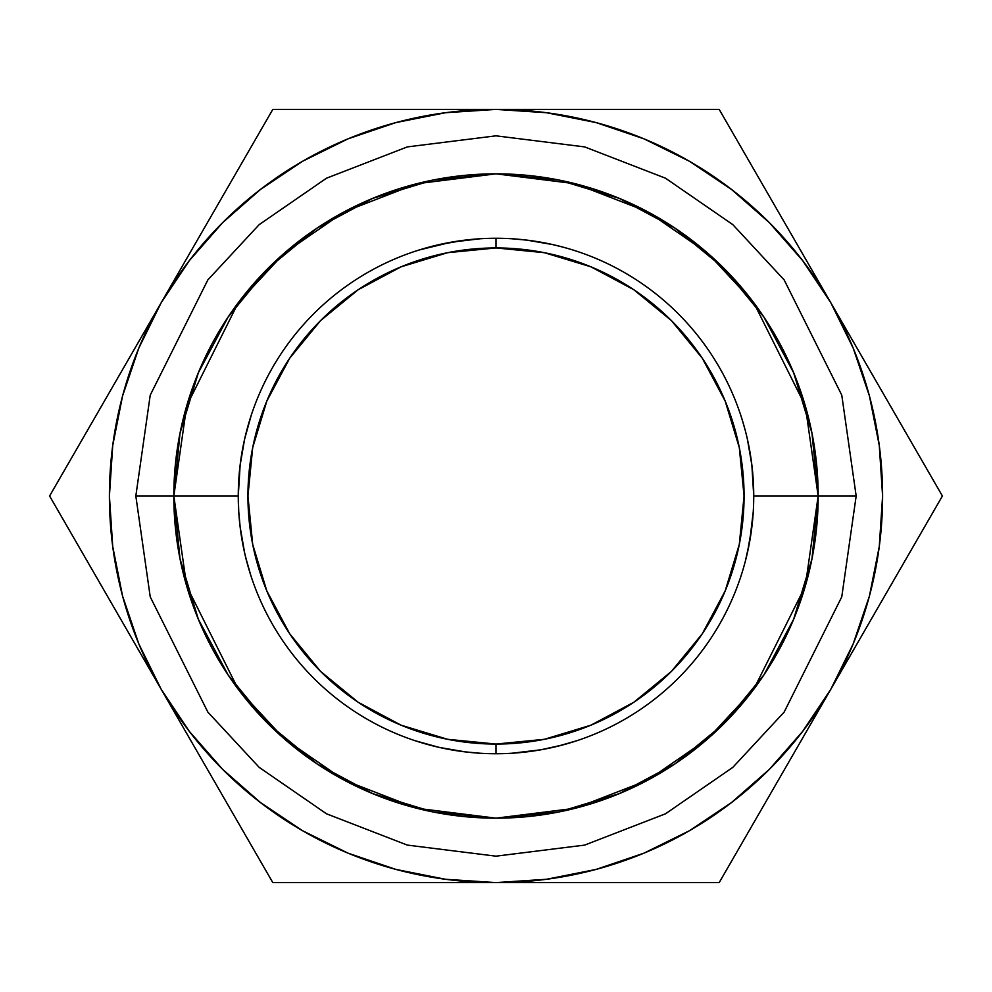 <?xml version="1.0" encoding="UTF-8"?>
<svg xmlns="http://www.w3.org/2000/svg" width="992" height="992" viewBox="0 0 992 992"><rect width="100%" height="100%" fill="white"/><g stroke="black" fill="none" stroke-linecap="round" stroke-linejoin="round"><path stroke-width="1.49" d="M173.836 496L135.83 496L150.226 596.849L207.861 712.107L259.172 767.362L326.504 813.8L407.34 845.097L496 856.17L584.66 845.097L665.496 813.8L732.828 767.362L784.139 712.107L841.774 596.849L856.17 496L818.164 496L856.17 496L841.774 395.151L784.139 279.893L732.828 224.638L665.496 178.2L584.66 146.903L496 135.83L407.34 146.903L326.504 178.2L259.172 224.638L207.861 279.893L150.226 395.151L135.83 496L150.226 395.151L207.861 279.893L259.172 224.638L326.504 178.2L407.34 146.903L496 135.83L584.66 146.903L665.496 178.2L732.828 224.638L784.139 279.893L841.774 395.151L856.17 496L841.774 596.849L784.139 712.107L732.828 767.362L665.496 813.8L584.66 845.097L496 856.17L407.34 845.097L326.504 813.8L259.172 767.362L207.861 712.107L150.226 596.849L135.83 496L173.836 496A322.164 322.164 -90 0 1 496 173.836A322.164 322.164 -90 0 1 818.164 496L753.734 496A257.734 257.734 0 0 0 496 238.266A257.734 257.734 0 0 1 753.734 496A257.734 257.734 0 0 1 496 753.734A257.734 257.734 0 0 0 753.734 496L818.164 496L805.281 586.21L753.734 689.291L707.829 738.73L647.602 780.258L575.298 808.244L496 818.164L416.702 808.244L344.398 780.258L284.171 738.73L238.266 689.291L186.719 586.21L173.836 496L186.719 405.79L238.266 302.709L284.171 253.27L344.398 211.742L416.702 183.756L496 173.836L575.298 183.756L647.602 211.742L707.829 253.27L753.734 302.709L805.281 405.79L818.164 496A322.164 322.164 90 0 1 496 818.164A322.164 322.164 90 0 1 173.836 496L238.266 496A257.734 257.734 0 0 1 496 238.266L496 247.938A248.062 248.062 0 0 1 744.062 496A248.062 248.062 0 0 1 496 744.062L496 753.734L496 744.062L544.397 739.3L590.934 725.177L633.814 702.262L671.41 671.41L702.262 633.814L725.177 590.934L739.3 544.397L744.062 496L739.3 447.603L725.177 401.066L702.262 358.186L671.41 320.59L633.814 289.738L590.934 266.823L544.397 252.7L496 247.938L447.603 252.7L401.066 266.823L358.186 289.738L320.59 320.59L289.738 358.186L266.823 401.066L252.7 447.603L247.938 496L252.7 544.397L266.823 590.934L289.738 633.814L320.59 671.41L358.186 702.262L401.066 725.177L447.603 739.3L496 744.062A248.062 248.062 0 0 1 247.938 496A248.062 248.062 0 0 1 496 247.938L496 238.266A257.734 257.734 0 0 0 238.266 496A257.734 257.734 0 0 0 496 753.734A257.734 257.734 0 0 1 238.266 496L173.836 496L180.023 433.144L198.363 372.719L228.073 317.105M859.184 640.138L942.4 496L830.8 302.709A386.595 386.595 0 0 1 496 882.595L719.2 882.595L664.28 882.595L719.2 882.595L942.4 496M251.174 415.462L244.64 439.047L240.138 465.05L238.266 496L238.75 511.785M753.238 480.116L751.862 465.037L747.36 439.047L751.862 465.025L753.734 496M745.252 430.454L742.338 420.211M572.148 249.773L570.549 249.29M511.835 238.762L526.913 240.126L553.015 244.652L527.037 240.151L511.872 238.762M438.997 244.652L464.975 240.151L480.14 238.762M428.966 247.144L430.974 246.611M480.178 238.762L451.174 242.197L419.145 249.996M553.015 244.652L562.96 247.12L552.99 244.652M245.706 557.467L250.703 575.062M248.186 566.792L250.666 574.988M238.762 511.872L240.138 526.988L244.652 552.978L242.197 540.801M744.893 562.923L742.772 570.363M753.238 511.897L749.791 540.863L745.29 561.447M744.893 429.077L743.268 423.336M742.772 421.637L740.826 415.462M415.462 740.826L439.047 747.36L465.31 751.899M418.116 741.681L439.022 747.348M562.91 247.107L567.982 248.521M552.928 244.64L561.026 246.611M439.096 244.627L423.187 248.769M421.637 249.228L415.462 251.174M557.467 746.294L576.538 740.826M566.792 743.814L575.062 741.297M511.897 753.238L540.9 749.791L562.96 744.88M250.319 418.116L244.64 439.047M747.348 552.99L751.862 526.975L753.25 511.798M244.64 552.966L247.12 562.96M526.95 751.862L511.785 753.25M465.05 751.862L480.215 753.25M731.476 189.398L689.291 161.2L643.944 138.83L596.056 122.574L546.319 112.691M445.681 112.691L395.944 122.574L348.056 138.83L302.709 161.2L260.66 189.298L222.642 222.642L189.298 260.66L161.2 302.709L189.584 253.543L161.2 302.709A386.595 386.595 0 0 1 496 109.405L552.767 109.405L496 109.405A386.595 386.595 -120.1 0 1 830.8 302.709L719.2 109.405L746.666 156.972L719.2 109.405L272.8 109.405L327.72 109.405L272.8 109.405L49.6 496L77.066 448.434L49.6 496L161.2 689.291A386.595 386.595 0 0 1 161.2 302.709L138.83 348.056L122.574 395.944L112.716 445.544L109.405 496.186M112.691 546.319L122.574 596.056L138.83 643.944L161.2 689.291L272.8 882.595L496 882.595A386.595 386.595 0 0 1 161.2 689.291L189.298 731.34L222.642 769.358L260.66 802.702L302.709 830.8L348.056 853.17L395.944 869.426L445.681 879.309M260.524 802.602L302.709 830.8M802.602 731.476L830.8 689.291L853.17 643.944L869.426 596.056L879.284 546.456L882.595 496L879.284 445.544L869.426 395.944L853.17 348.056L830.8 302.709L802.702 260.66L769.358 222.642L731.34 189.298L689.291 161.2M228.135 317.018L268.2 268.2L316.932 228.197M317.018 228.135L372.719 198.363L433.144 180.023L495.901 173.836M496 173.836L558.856 180.023L619.281 198.363L674.895 228.073M674.982 228.135L723.8 268.2L763.803 316.932M763.865 317.018L793.637 372.719L811.977 433.144L818.164 495.901M818.164 496L811.977 558.856L793.637 619.281L763.927 674.895M763.865 674.982L723.8 723.8L675.068 763.803M674.982 763.865L619.281 793.637L558.856 811.977L496.099 818.164M496 818.164L433.144 811.977L372.719 793.637L317.105 763.927M317.018 763.865L268.2 723.8L228.197 675.068M228.135 674.982L198.363 619.281L180.023 558.856L173.836 496.099M719.2 882.595L802.416 738.457M552.767 882.595L664.28 882.595M914.934 448.434L859.184 351.862M664.28 109.405L552.767 109.405M802.416 253.543L746.666 156.972M272.8 109.405L189.584 253.543M383.172 109.405L327.72 109.405M49.6 496L132.816 640.138M104.78 400.421L77.066 448.434M217.62 787.016L272.8 882.595L383.172 882.595M109.405 496L112.716 546.456M445.544 879.284L496 882.595L546.456 879.284L596.056 869.426L643.944 853.17L689.291 830.8L731.34 802.702L769.358 769.358L802.702 731.34M546.456 112.716L496 109.405L445.544 112.716"/></g></svg>

